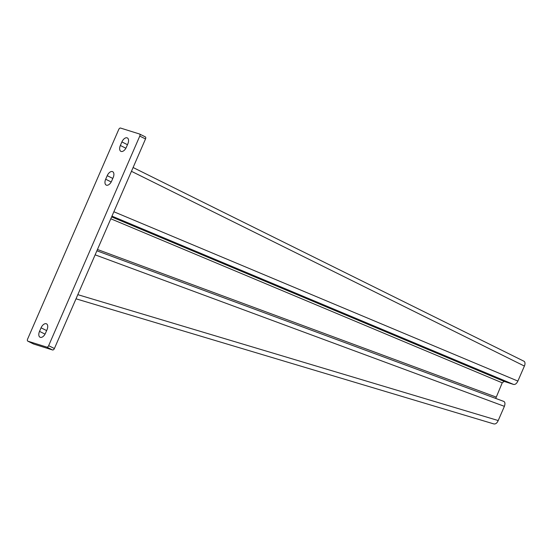 <?xml version="1.0" encoding="UTF-8"?>
<svg xmlns="http://www.w3.org/2000/svg" width="552" height="552" viewBox="0 0 552 552"><rect width="100%" height="100%" fill="white"/><g stroke="black" fill="none" stroke-linecap="round" stroke-linejoin="round"><path stroke-width="0.83" d="M111.966 216.129L513.595 384.447L504.176 381.425L502.23 382.826L495.731 398.434M131.452 171.313L524.4 366.066L517.873 381.073C516.672 383.564 515.251 384.689 513.595 384.447M524.4 366.066A4.533 2.553 -63.6 0 0 523.958 361.236L133.101 167.518M493.881 423.936L76.01 298.818L493.881 423.936C495.641 424.205 497.083 423.073 498.214 420.541L504.397 406.334C505.28 403.733 505.073 402.097 503.79 401.414L96.89 250.794L503.79 401.414M139.663 134.074L145.245 136.841A1.939 1.09 116.4 0 1 145.335 136.875A1.939 1.09 116.4 0 1 145.521 138.945L54.4 348.526A1.939 1.09 116.4 0 1 52.571 349.968L33.631 344.034A1.939 1.09 116.4 0 1 33.541 343.999A1.939 1.09 116.4 0 1 33.458 343.951M126.311 147.35A5.499 3.098 116.4 0 1 120.888 151.345A5.499 3.098 116.4 0 1 120.35 145.48L121.895 141.926A5.499 3.098 116.4 0 1 127.319 137.931A5.499 3.098 116.4 0 1 127.857 143.796L126.311 147.35M27.883 341.184A1.939 1.09 116.4 0 1 27.793 341.15A1.939 1.09 116.4 0 1 27.6 339.08L118.728 129.499A1.939 1.09 116.4 0 1 120.55 128.057L139.49 133.991A1.939 1.09 116.4 0 1 139.58 134.026A1.939 1.09 116.4 0 1 139.773 136.096L48.645 345.676A1.939 1.09 116.4 0 1 46.823 347.118L27.883 341.184L33.631 344.034M41.062 327.826A5.499 3.098 116.4 0 1 46.485 323.831A5.499 3.098 116.4 0 1 47.023 329.696L45.478 333.249A5.499 3.098 116.4 0 1 40.054 337.244A5.499 3.098 116.4 0 1 39.516 331.379L41.062 327.826L46.637 330.586M111.635 181.097A5.499 3.098 116.4 0 1 106.212 185.092A5.499 3.098 116.4 0 1 105.673 179.227L107.219 175.674A5.499 3.098 116.4 0 1 112.642 171.679A5.499 3.098 116.4 0 1 113.181 177.544L111.635 181.097M97.456 249.497L496.048 397.04M502.23 382.826L110.807 218.785M113.864 211.754L517.873 381.073M504.176 381.425L111.621 216.908M504.397 406.334L95.13 254.838M498.214 420.541L77.818 294.664M145.521 138.945L139.773 136.096M54.4 348.526L48.645 345.676M52.571 349.968L46.823 347.118M45.05 334.119L39.516 331.379M125.877 148.219L120.35 145.48M127.464 144.693L121.895 141.926M111.207 181.967L105.673 179.227M112.794 178.434L107.219 175.674M33.541 343.999L27.793 341.15M145.335 136.875L139.58 134.026"/></g></svg>
